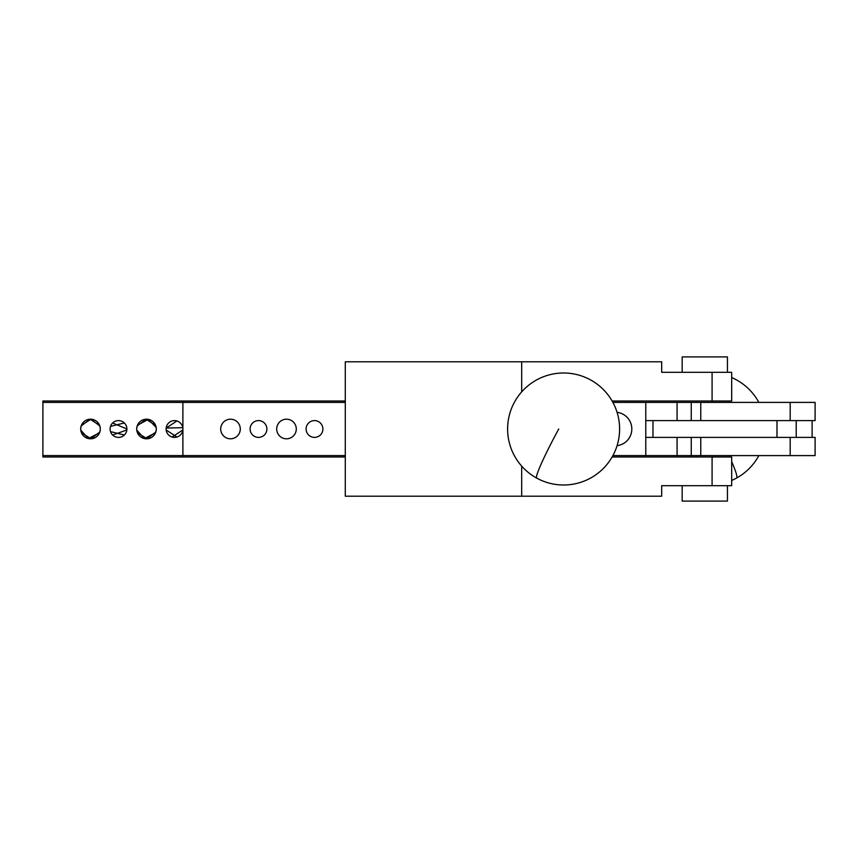 <?xml version="1.0" encoding="UTF-8"?>
<svg xmlns="http://www.w3.org/2000/svg" width="858" height="858" viewBox="0 0 858 858"><rect width="100%" height="100%" fill="white"/><g stroke="black" fill="none" stroke-linecap="round" stroke-linejoin="round"><path stroke-width="1.29" d="M731.681 400.997L712.086 400.997L712.086 372.297L731.681 372.297L731.681 400.997M521.685 466.119L521.685 496.203L661.679 496.203L661.679 485.703L731.681 485.703L731.681 457.003L612.108 457.003M712.086 485.703L712.086 457.003M521.685 496.203L345.291 496.203L345.291 361.797L661.679 361.797L661.679 372.297L712.086 372.297M612.108 400.997L712.086 400.997M521.685 361.797L521.685 391.881M100.236 430.126L100.139 430.737M99.807 432.046L91.002 438.792L81.435 432.732M81.413 432.657L80.738 429.804M80.759 430.126L88.342 438.556L99.56 432.732M99.592 432.657L100.268 429.815M100.3 429A9.803 9.803 0 0 1 90.498 438.803A9.803 9.803 0 0 1 80.695 429A9.803 9.803 0 0 1 90.498 419.197A9.803 9.803 0 0 1 100.3 429M99.818 425.954L91.002 419.208L81.435 425.268M81.413 425.332L80.727 428.217M80.759 427.874L80.856 427.263M81.188 425.954L90.004 419.208L99.56 425.268M99.592 425.332L100.268 428.196M182.84 429.965L172.072 437.044M166.152 429.965L176.93 437.044M182.893 429A8.398 8.398 0 0 1 174.496 437.398A8.398 8.398 0 0 1 166.098 429A8.398 8.398 0 0 1 174.496 420.602A8.398 8.398 0 0 1 182.893 429M182.797 427.681L166.152 428.056L176.93 420.956M126.845 429.965L112.655 435.027M110.51 431.617L124.346 435.027M126.898 429A8.398 8.398 0 0 1 118.501 437.398A8.398 8.398 0 0 1 110.103 429A8.398 8.398 0 0 1 118.501 420.602A8.398 8.398 0 0 1 126.898 429L112.645 422.973M110.521 426.362L124.346 422.973M156.231 430.126L156.145 430.737M155.813 432.046L146.997 438.792L137.43 432.732M137.409 432.657L136.733 429.804M136.765 430.126L144.348 438.567L155.566 432.722L156.263 429.783M156.295 429A9.803 9.803 0 0 1 146.493 438.803A9.803 9.803 0 0 1 136.701 429A9.803 9.803 0 0 1 146.493 419.197A9.803 9.803 0 0 1 156.295 429M156.177 427.466L148.262 419.358L137.43 425.268M137.409 425.332L136.733 428.217M136.765 427.874L136.851 427.263M137.183 425.954L146.01 419.208L155.566 425.278L156.263 428.217M42.9 455.598L345.291 455.598L182.893 455.598L182.893 402.402L345.291 402.402L42.9 402.402L42.9 457.003L345.291 457.003L182.893 457.003L182.893 455.598M182.893 402.402L182.893 400.997L345.291 400.997L42.9 400.997L42.9 402.402M240.294 429A9.803 9.803 0 0 1 230.491 438.803A9.803 9.803 0 0 1 220.699 429A9.803 9.803 0 0 1 230.491 419.197A9.803 9.803 0 0 1 240.294 429M322.898 429A8.398 8.398 0 0 1 314.489 437.398A8.398 8.398 0 0 1 306.091 429A8.398 8.398 0 0 1 314.489 420.602A8.398 8.398 0 0 1 322.898 429M266.892 429A8.398 8.398 0 0 1 258.494 437.398A8.398 8.398 0 0 1 250.096 429A8.398 8.398 0 0 1 258.494 420.602A8.398 8.398 0 0 1 266.892 429M296.289 429A9.803 9.803 0 0 1 286.497 438.803A9.803 9.803 0 0 1 276.694 429A9.803 9.803 0 0 1 286.497 419.197A9.803 9.803 0 0 1 296.289 429M691.087 402.402L691.087 400.997M691.087 457.003L691.087 455.598M645.774 420.602L688.18 420.602M688.18 437.398L645.774 437.398M677.08 437.398L677.08 455.598L691.258 455.598L691.258 437.398L677.08 437.398M677.08 457.003L677.08 455.598L612.891 455.598M677.08 400.997L677.08 420.602L691.258 420.602L691.258 402.402L688.18 402.402M790.186 420.602L815.1 420.602L815.1 402.402L790.186 402.402L790.186 420.602L700.761 420.602L700.761 402.402L645.774 402.402L645.774 455.598L652.97 455.598M812.118 437.398L812.118 420.602M790.186 437.398L815.1 437.398L815.1 455.598L790.186 455.598L790.186 437.398L700.761 437.398L700.761 455.598L790.186 455.598M688.18 455.598L700.761 455.598M700.761 437.398L691.258 437.398M700.761 402.402L790.186 402.402M700.761 420.602L691.258 420.602M617.063 445.677A16.795 16.731 -90 0 0 617.063 412.323M652.97 402.402L612.891 402.402M727.434 372.297L727.434 356.907L682.174 356.907L682.174 372.297M696.406 400.997L696.406 402.402M713.202 400.997L713.202 402.402M727.434 485.703L727.434 501.093L682.174 501.093L682.174 485.703M713.202 455.598L713.202 457.003M696.406 455.598L696.406 457.003M731.681 480.437A55.995 55.995 0 0 0 736.518 478.078A55.995 5.137 -118.8 0 0 731.681 461.679M729.579 457.003A55.995 5.137 -118.8 0 0 728.925 455.598M558.73 429A55.995 4.279 118.7 0 0 536.69 478.099A55.995 55.995 0 0 0 612.709 455.93A55.995 55.995 0 0 0 590.54 379.901A55.995 55.995 0 0 0 514.51 402.07A55.995 55.995 0 0 0 536.69 478.099M652.97 437.398L652.97 420.602M776.983 420.602L776.983 437.398M736.518 478.078A55.995 55.995 0 0 0 758.837 455.598M758.837 402.402A55.995 55.995 0 0 0 731.681 377.563M796.213 420.602L796.213 437.398"/></g></svg>
